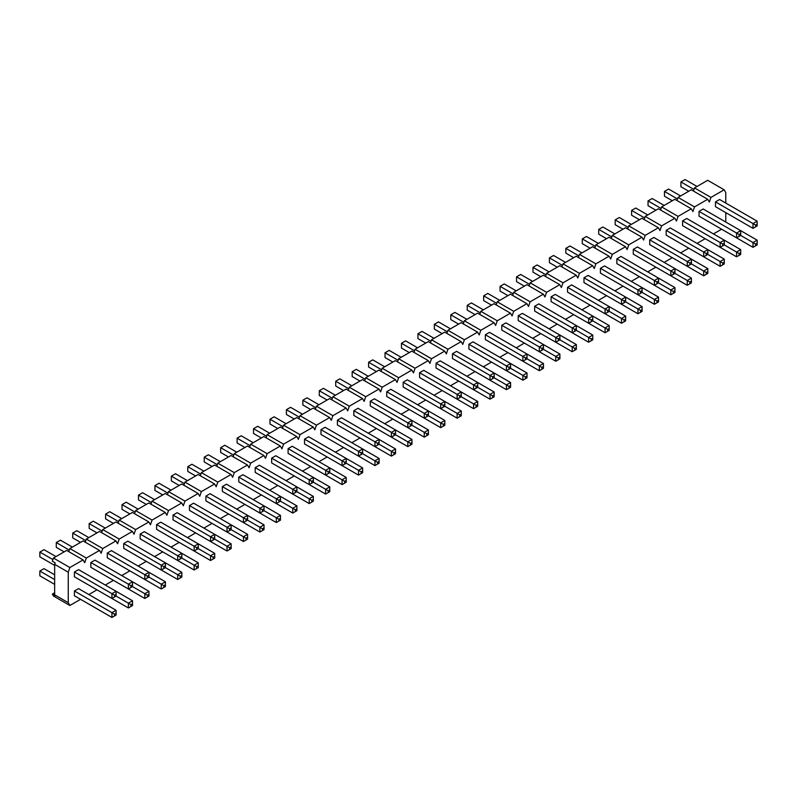 <?xml version="1.0" encoding="UTF-8"?>
<svg xmlns="http://www.w3.org/2000/svg" width="797" height="797" viewBox="0 0 797 797"><rect width="100%" height="100%" fill="white"/><g stroke="black" fill="none" stroke-linecap="round" stroke-linejoin="round"><path stroke-width="1.2" d="M114.529 596.973L111.939 598.467L74.41 576.799L74.41 572.017L78.554 569.626L132.521 600.779L128.377 603.17L116.083 596.076L116.083 594.283L114.529 595.18L114.529 596.973L116.083 596.076M130.967 587.479L128.377 588.973L90.848 567.305L90.848 562.523L94.982 560.132L148.959 591.294L144.815 593.685L132.521 586.582L132.521 584.789L130.967 585.685L130.967 587.479L132.521 586.582M147.405 577.994L144.815 579.489L107.286 557.81L107.286 553.028L111.421 550.637L165.397 581.8L161.253 584.191L148.959 577.098L148.959 575.304L147.405 576.201L147.405 577.994L148.959 577.098M163.843 568.5L161.253 569.994L123.724 548.326L123.724 543.544L127.859 541.153L181.836 572.316L177.691 574.707L165.397 567.603L165.397 565.81L163.843 566.707L163.843 568.5L165.397 567.603M180.281 559.006L177.691 560.5L140.162 538.832L140.162 534.05L144.297 531.659L198.274 562.821L194.129 565.212L181.836 558.109L181.836 556.316L180.281 557.213L180.281 559.006L181.836 558.109M196.72 549.522L194.129 551.016L156.601 529.347L156.601 524.565L160.735 522.174L214.712 553.327L210.567 555.718L198.274 548.625L198.274 546.832L196.72 547.728L196.72 549.522L198.274 548.625M213.158 540.027L210.567 541.522L173.029 519.853L173.029 515.071L177.173 512.68L231.15 543.843L227.006 546.234L214.712 539.131L214.712 537.337L213.158 538.234L213.158 540.027L214.712 539.131M229.596 530.543L227.006 532.037L189.467 510.369L189.467 505.577L193.611 503.186L247.588 534.349L243.444 536.74L231.15 529.646L231.15 527.853L229.596 528.75L229.596 530.543L231.15 529.646M246.034 521.049L243.444 522.543L205.905 500.875L205.905 496.093L210.049 493.702L264.026 524.864L259.882 527.255L247.588 520.152L247.588 518.359L246.034 519.255L246.034 521.049L247.588 520.152M262.472 511.564L259.882 513.059L222.343 491.38L222.343 486.598L226.487 484.207L280.464 515.37L276.32 517.761L264.026 510.668L264.026 508.875L262.472 509.771L262.472 511.564L264.026 510.668M278.91 502.07L276.32 503.565L238.781 481.896L238.781 477.114L242.926 474.723L296.902 505.886L292.758 508.277L280.464 501.174L280.464 499.38L278.91 500.277L278.91 502.07L280.464 501.174M295.348 492.576L292.758 494.07L255.219 472.402L255.219 467.62L259.364 465.229L313.331 496.392L309.196 498.783L296.892 491.679L296.902 489.886L295.348 490.783L295.348 492.576L296.902 491.679M311.786 483.092L309.196 484.586L271.657 462.918L271.657 458.136L275.802 455.745L329.769 486.897L325.634 489.288L313.331 482.195L313.331 480.402L311.786 481.298L311.786 483.092L313.331 482.195M328.225 473.597L325.634 475.092L288.096 453.423L288.096 448.641L292.24 446.25L346.207 477.413L342.072 479.804L329.769 472.701L329.769 470.907L328.225 471.804L328.225 473.597L329.769 472.701M344.653 464.113L342.072 465.607L304.534 443.929L304.534 439.147L308.678 436.756L362.645 467.919L358.511 470.31L346.207 463.216L346.207 461.423L344.653 462.32L344.653 464.113L346.207 463.216M361.091 454.619L358.511 456.113L320.972 434.445L320.972 429.663L325.116 427.272L379.083 458.434L374.949 460.825L362.645 453.722L362.645 451.929L361.091 452.826L361.091 454.619L362.645 453.722M377.529 445.125L374.949 446.619L337.41 424.95L337.41 420.168L341.554 417.777L395.521 448.94L391.377 451.331L379.083 444.228L379.083 442.435L377.529 443.331L377.529 445.125L379.083 444.228M393.967 435.64L391.377 437.135L353.848 415.466L353.848 410.684L357.992 408.293L411.959 439.446L407.815 441.837L395.521 434.744L395.521 432.95L393.967 433.847L393.967 435.64L395.521 434.744M410.405 426.146L407.815 427.64L370.286 405.972L370.286 401.19L374.431 398.799L428.397 429.962L424.253 432.353L411.959 425.249L411.959 423.456L410.405 424.353L410.405 426.146L411.959 425.249M426.843 416.662L424.253 418.156L386.724 396.478L386.724 391.696L390.859 389.305L444.836 420.467L440.691 422.858L428.397 415.765L428.397 413.972L426.843 414.868L426.843 416.662L428.397 415.765M443.281 407.167L440.691 408.662L403.162 386.993L403.162 382.211L407.297 379.82L461.274 410.983L457.129 413.374L444.836 406.271L444.836 404.477L443.281 405.374L443.281 407.167L444.836 406.271M459.72 397.673L457.129 399.167L419.601 377.499L419.601 372.717L423.735 370.326L477.712 401.489L473.567 403.88L461.274 396.776L461.274 394.983L459.72 395.88L459.72 397.673L461.274 396.776M476.158 388.189L473.567 389.683L436.039 368.015L436.039 363.233L440.173 360.842L494.15 391.994L490.006 394.385L477.712 387.292L477.712 385.499L476.158 386.396L476.158 388.189L477.712 387.292M492.596 378.695L490.006 380.189L452.477 358.52L452.477 353.738L456.611 351.347L510.588 382.51L506.444 384.901L494.15 377.798L494.15 376.005L492.596 376.901L492.596 378.695L494.15 377.798M509.034 369.21L506.444 370.705L468.905 349.036L468.905 344.244L473.049 341.853L527.026 373.016L522.882 375.407L510.588 368.314L510.588 366.52L509.034 367.417L509.034 369.21L510.588 368.314M525.472 359.716L522.882 361.21L485.343 339.542L485.343 334.76L489.488 332.369L543.464 363.532L539.32 365.923L527.026 358.819L527.026 357.026L525.472 357.923L525.472 359.716L527.026 358.819M541.91 350.232L539.32 351.726L501.781 330.048L501.781 325.266L505.926 322.875L543.464 344.543L559.902 354.037L555.758 356.428L543.464 349.335L543.464 347.542L541.91 348.438L541.91 350.232L543.464 349.335M558.348 340.737L555.758 342.232L518.219 320.563L518.219 315.781L522.364 313.39L576.341 344.553L572.196 346.944L559.902 339.841L559.902 338.048L558.348 338.944L558.348 340.737L559.902 339.841M574.786 331.243L572.196 332.738L534.657 311.069L534.657 306.287L538.802 303.896L592.779 335.059L588.634 337.45L576.341 330.347L576.341 328.553L574.786 329.45L574.786 331.243L576.341 330.347M591.225 321.759L588.634 323.253L551.096 301.585L551.096 296.803L555.24 294.412L609.207 325.565L605.072 327.956L592.779 320.862L592.779 319.069L591.225 319.966L591.225 321.759L592.779 320.862M607.663 312.265L605.072 313.759L567.534 292.091L567.534 287.309L571.678 284.918L625.645 316.08L621.511 318.471L609.207 311.368L609.207 309.575L607.663 310.471L607.663 312.265L609.207 311.368M624.101 302.78L621.511 304.275L583.972 282.596L583.972 277.814L588.116 275.423L642.083 306.586L637.949 308.977L625.645 301.884L625.645 300.09L624.101 300.987L624.101 302.78L625.645 301.884M640.529 293.286L637.949 294.78L600.41 273.112L600.41 268.33L604.554 265.939L658.521 297.102L654.387 299.493L642.083 292.389L642.083 290.596L640.529 291.493L640.529 293.286L642.083 292.389M656.967 283.792L654.387 285.286L616.848 263.618L616.848 258.836L620.993 256.445L674.959 287.607L670.825 289.998L658.521 282.895L658.521 281.102L656.967 281.999L656.967 283.792L658.521 282.895M673.405 274.307L670.825 275.802L633.286 254.133L633.286 249.351L637.431 246.96L691.397 278.113L687.253 280.504L674.959 273.411L674.959 271.618L673.405 272.514L673.405 274.307L674.959 273.411M689.843 264.813L687.253 266.308L649.724 244.639L649.724 239.857L653.869 237.466L707.836 268.629L703.691 271.02L691.397 263.917L691.397 262.123L689.843 263.02L689.843 264.813L691.397 263.917M706.281 255.329L703.691 256.823L666.162 235.145L666.162 230.363L670.307 227.972L724.274 259.135L720.129 261.526L707.836 254.432L707.836 252.639L706.281 253.536L706.281 255.329L707.836 254.432M722.72 245.835L720.129 247.329L682.601 225.661L682.601 220.879L686.745 218.488L740.712 249.65L736.567 252.041L724.274 244.938L724.274 243.145L722.72 244.041L722.72 245.835L724.274 244.938M739.158 236.34L736.567 237.845L699.039 216.166L699.039 211.384L703.173 208.993L757.15 240.156L753.006 242.547L740.712 235.444L740.712 233.651L739.158 234.547L739.158 236.34L740.712 235.444M755.596 226.856L757.15 225.959L757.15 224.166L755.596 225.063L755.596 226.856L753.006 228.35L715.477 206.682L715.477 201.9L719.611 199.509L757.15 221.177L753.006 223.568L715.477 201.9M69.877 567.534L83.077 559.902L66.639 550.418L53.439 558.039L69.877 567.534L68.263 572.196L68.263 602.691L69.877 605.491L80.557 599.324M88.836 594.542L96.995 589.84M105.274 585.048L113.433 580.346M121.712 575.564L129.871 570.851M138.15 566.069L146.309 561.367M154.588 556.585L162.747 551.873M171.026 547.091L179.186 542.388M187.464 537.606L195.624 532.894M203.902 528.112L212.052 523.4M220.341 518.618L228.49 513.916M236.779 509.134L244.928 504.421M253.217 499.639L261.366 494.937M269.655 490.155L277.804 485.443M286.093 480.661L294.242 475.948M302.531 471.166L310.681 466.464M318.969 461.682L327.119 456.97M335.407 452.188L343.557 447.486M351.846 442.704L359.995 437.991M368.274 433.209L376.433 428.507M384.712 423.715L392.871 419.013M401.15 414.231L409.309 409.519M417.588 404.737L425.747 400.034M434.026 395.252L442.186 390.54M450.464 385.758L458.624 381.056M466.903 376.274L475.062 371.561M483.341 366.779L491.5 362.067M499.779 357.285L507.928 352.583M516.217 347.801L524.366 343.089M532.655 338.307L540.804 333.604M549.093 328.822L557.242 324.11M565.531 319.328L573.681 314.616M581.969 309.834L590.119 305.131M598.408 300.349L606.557 295.637M614.846 290.855L622.995 286.153M631.284 281.371L639.433 276.659M647.722 271.877L655.871 267.174M664.16 262.382L672.309 257.68M680.588 252.898L688.747 248.186M697.026 243.404L705.186 238.701M713.464 233.919L721.624 229.207M693.43 191.041L694.506 187.923L710.944 197.417L724.144 189.796L725.768 192.595L725.768 203.056M725.768 212.62L725.768 222.034M710.944 197.417L709.33 202.079L707.706 199.28L691.268 189.796L678.068 197.417L694.506 206.901L707.706 199.28M694.506 206.901L692.892 211.574L691.268 208.774L674.83 199.28L661.63 206.901L678.068 216.395L691.268 208.774M678.068 216.395L676.454 221.068L674.83 218.258L658.392 208.774L645.191 216.395L661.63 225.88L674.83 218.258M661.63 225.88L660.016 230.552L658.392 227.753L641.954 218.258L628.753 225.88L645.191 235.374L658.392 227.753M645.191 235.374L643.577 240.046L641.954 237.237L625.515 227.753L612.315 235.374L628.753 244.868L641.954 237.237M628.753 244.868L627.139 249.531L625.515 246.731L609.077 237.237L595.877 244.868L612.315 254.353L625.515 246.731M612.315 254.353L610.701 259.025L609.077 256.226L592.649 246.731L579.439 254.353L595.877 263.847L609.077 256.226M595.877 263.847L594.263 268.519L592.649 265.71L576.211 256.226L563.001 263.847L579.439 273.331L592.649 265.71M579.439 273.331L577.825 278.004L576.211 275.204L559.773 265.71L546.573 273.331L563.001 282.825L576.211 275.204M563.001 282.825L561.387 287.498L559.773 284.688L543.335 275.204L530.135 282.825L546.573 292.31L559.773 284.688M546.573 292.31L544.949 296.982L543.335 294.183L526.897 284.688L513.696 292.31L530.135 301.804L543.335 294.183M530.135 301.804L528.511 306.476L526.897 303.677L510.459 294.183L497.258 301.804L513.696 311.298L526.897 303.677M513.696 311.298L512.072 315.961L510.459 313.161L494.02 303.677L480.82 311.298L497.258 320.783L510.459 313.161M497.258 320.783L495.634 325.455L494.02 322.655L477.582 313.161L464.382 320.783L480.82 330.277L494.02 322.655M480.82 330.277L479.196 334.949L477.582 332.14L461.144 322.655L447.944 330.277L464.382 339.761L477.582 332.14M464.382 339.761L462.758 344.434L461.144 341.634L444.706 332.14L431.506 339.761L447.944 349.255L461.144 341.634M447.944 349.255L446.32 353.928L444.706 351.128L428.268 341.634L415.068 349.255L431.506 358.75L444.706 351.128M431.506 358.75L429.882 363.412L428.268 360.613L411.83 351.128L398.63 358.75L415.068 368.234L428.268 360.613M415.068 368.234L413.454 372.906L411.83 370.107L395.392 360.613L382.191 368.234L398.63 377.728L411.83 370.107M398.63 377.728L397.016 382.401L395.392 379.591L378.954 370.107L365.753 377.728L382.191 387.212L395.392 379.591M382.191 387.212L380.577 391.885L378.954 389.085L362.515 379.591L349.315 387.212L365.753 396.707L378.954 389.085M365.753 396.707L364.139 401.379L362.515 398.57L346.077 389.085L332.877 396.707L349.315 406.201L362.515 398.57M349.315 406.201L347.701 410.863L346.077 408.064L329.639 398.57L316.439 406.201L332.877 415.685L346.077 408.064M332.877 415.685L331.263 420.358L329.639 417.558L313.201 408.064L300.001 415.685L316.439 425.18L329.639 417.558M316.439 425.18L314.825 429.852L313.201 427.043L296.773 417.558L283.563 425.18L300.001 434.664L313.201 427.043M300.001 434.664L298.387 439.336L296.773 436.537L280.335 427.043L267.125 434.664L283.563 444.158L296.773 436.537M283.563 444.158L281.949 448.831L280.335 446.021L263.897 436.537L250.686 444.158L267.125 453.642L280.335 446.021M267.125 453.642L265.511 458.315L263.897 455.515L247.459 446.021L234.258 453.642L250.686 463.137L263.897 455.515M250.686 463.137L249.072 467.809L247.459 465.01L231.02 455.515L217.82 463.137L234.258 472.631L247.459 465.01M234.258 472.631L232.634 477.293L231.02 474.494L214.582 465.01L201.382 472.631L217.82 482.115L231.02 474.494M217.82 482.115L216.196 486.788L214.582 483.988L198.144 474.494L184.944 482.115L201.382 491.61L214.582 483.988M201.382 491.61L199.758 496.282L198.144 493.473L181.706 483.988L168.506 491.61L184.944 501.094L198.144 493.473M184.944 501.094L183.32 505.766L181.706 502.967L165.268 493.473L152.068 501.094L168.506 510.588L181.706 502.967M168.506 510.588L166.882 515.26L165.268 512.461L148.83 502.967L135.629 510.588L152.068 520.082L165.268 512.461M152.068 520.082L150.444 524.745L148.83 521.945L132.392 512.461L119.191 520.082L135.629 529.567L148.83 521.945M135.629 529.567L134.006 534.239L132.392 531.44L115.954 521.945L102.753 529.567L119.191 539.061L132.392 531.44M119.191 539.061L117.577 543.733L115.954 540.924L99.515 531.44L86.315 539.061L102.753 548.545L115.954 540.924M102.753 548.545L101.139 553.218L99.515 550.418L83.077 540.924L69.877 548.545L86.315 558.039L99.515 550.418M86.315 558.039L84.701 562.712L83.077 559.902M715.477 225.661L753.006 247.329L753.006 242.547L755.596 244.041L755.596 245.835L757.15 244.938L757.15 243.145L755.596 244.041M699.039 235.155L736.567 256.823L736.567 252.041L739.158 253.536L739.158 255.329L740.712 254.432L740.712 252.639L739.158 253.536M682.601 244.639L720.129 266.308L720.129 261.526L722.72 263.02L722.72 264.813L724.274 263.917L724.274 262.123L722.72 263.02M666.162 254.133L703.691 275.802L703.691 271.02L706.281 272.514L706.281 274.307L707.836 273.411L707.836 271.618L706.281 272.514M649.724 263.618L687.253 285.286L687.253 280.504L689.843 281.999L689.843 283.792L691.397 282.895L691.397 281.102L689.843 281.999M633.286 273.112L670.825 294.78L670.825 289.998L673.405 291.493L673.405 293.286L674.959 292.389L674.959 290.596L673.405 291.493M616.848 282.596L654.387 304.275L654.387 299.493L656.967 300.987L656.967 302.78L658.521 301.884L658.521 300.09L656.967 300.987M600.41 292.091L637.949 313.759L637.949 308.977L640.529 310.471L640.529 312.265L642.083 311.368L642.083 309.575L640.529 310.471M583.972 301.585L621.511 323.253L621.511 318.471L624.101 319.966L624.101 321.759L625.645 320.862L625.645 319.069L624.101 319.966M567.534 311.069L605.072 332.738L605.072 327.956L607.663 329.45L607.663 331.243L609.207 330.347L609.207 328.553L607.663 329.45M551.096 320.563L588.634 342.232L588.634 337.45L591.225 338.944L591.225 340.737L592.779 339.841L592.779 338.048L591.225 338.944M534.657 330.048L572.196 351.726L572.196 346.944L574.786 348.438L574.786 350.232L576.341 349.335L576.341 347.542L574.786 348.438M518.219 339.542L555.758 361.21L555.758 356.428L558.348 357.923L558.348 359.716L559.902 358.819L559.902 357.026L558.348 357.923M501.781 349.036L539.32 370.705L539.32 365.923L541.91 367.417L541.91 369.21L543.464 368.314L543.464 366.52L541.91 367.417M485.343 358.52L522.882 380.189L522.882 375.407L525.472 376.901L525.472 378.695L527.026 377.798L527.026 376.005L525.472 376.901M468.905 368.015L506.444 389.683L506.444 384.901L509.034 386.396L509.034 388.189L510.588 387.292L510.588 385.499L509.034 386.396M452.477 377.499L490.006 399.177L490.006 394.385L492.596 395.88L492.596 397.683L494.15 396.776L494.15 394.983L492.596 395.88M436.039 386.993L473.567 408.662L473.567 403.88L476.158 405.374L476.158 407.167L477.712 406.271L477.712 404.477L476.158 405.374M419.601 396.478L457.129 418.156L457.129 413.374L459.72 414.868L459.72 416.662L461.274 415.765L461.274 413.972L459.72 414.868M403.162 405.972L440.691 427.64L440.691 422.858L443.281 424.353L443.281 426.146L444.836 425.249L444.836 423.456L443.281 424.353M386.724 415.466L424.253 437.135L424.253 432.353L426.843 433.847L426.843 435.64L428.397 434.744L428.397 432.95L426.843 433.847M370.286 424.95L407.815 446.619L407.815 441.837L410.405 443.331L410.405 445.125L411.959 444.228L411.959 442.435L410.405 443.331M353.848 434.445L391.377 456.113L391.377 451.331L393.967 452.826L393.967 454.619L395.521 453.722L395.521 451.929L393.967 452.826M337.41 443.929L374.949 465.607L374.949 460.825L377.529 462.32L377.529 464.113L379.083 463.216L379.083 461.423L377.529 462.32M320.972 453.423L358.511 475.092L358.511 470.31L361.091 471.804L361.091 473.597L362.645 472.701L362.645 470.907L361.091 471.804M304.534 462.918L342.072 484.586L342.072 479.804L344.653 481.298L344.653 483.092L346.207 482.195L346.207 480.402L344.653 481.298M288.096 472.402L325.634 494.07L325.634 489.288L328.225 490.783L328.225 492.576L329.769 491.679L329.769 489.886L328.225 490.783M271.657 481.896L309.196 503.565L309.196 498.783L311.786 500.277L311.786 502.07L313.331 501.174L313.331 499.38L311.786 500.277M255.219 491.38L292.758 513.059L292.758 508.277L295.348 509.771L295.348 511.564L296.902 510.668L296.902 508.875L295.348 509.771M238.781 500.875L276.32 522.543L276.32 517.761L278.91 519.255L278.91 521.049L280.464 520.152L280.464 518.359L278.91 519.255M222.343 510.369L259.882 532.037L259.882 527.255L262.472 528.75L262.472 530.543L264.026 529.646L264.026 527.853L262.472 528.75M205.905 519.853L243.444 541.522L243.444 536.74L246.034 538.234L246.034 540.027L247.588 539.131L247.588 537.337L246.034 538.234M189.467 529.347L227.006 551.016L227.006 546.234L229.596 547.728L229.596 549.522L231.15 548.625L231.15 546.832L229.596 547.728M173.029 538.832L210.567 560.51L210.567 555.718L213.158 557.213L213.158 559.006L214.712 558.109L214.712 556.316L213.158 557.213M156.601 548.326L194.129 569.994L194.129 565.212L196.72 566.707L196.72 568.5L198.274 567.603L198.274 565.81L196.72 566.707M140.162 557.81L177.691 579.489L177.691 574.707L180.281 576.201L180.281 577.994L181.836 577.098L181.836 575.304L180.281 576.201M123.724 567.305L161.253 588.973L161.253 584.191L163.843 585.685L163.843 587.479L165.397 586.582L165.397 584.789L163.843 585.685M107.286 576.799L144.815 598.467L144.815 593.685L147.405 595.18L147.405 596.973L148.959 596.076L148.959 594.283L147.405 595.18M90.848 586.283L128.377 607.952L128.377 603.17L130.967 604.664L130.967 606.457L132.521 605.561L132.521 603.767L130.967 604.664M114.529 615.951L116.083 615.055L116.083 613.262L114.529 614.158L114.529 615.951L111.939 617.446L74.41 595.777L74.41 590.995L78.554 588.604L116.083 610.273L111.939 612.664L74.41 590.995M53.439 558.039L52.343 561.218L55.172 562.851L54.654 564.346L54.654 594.831L55.172 595.728L52.343 594.094L53.439 595.997L69.877 605.491M694.506 187.923L707.706 180.301L724.144 189.796M676.992 200.525L678.068 197.417M660.554 210.019L661.63 206.901M644.115 219.504L645.191 216.395M627.677 228.998L628.753 225.88M611.239 238.482L612.315 235.374M594.801 247.977L595.877 244.868M578.363 257.471L579.439 254.353M561.925 266.955L563.001 263.847M545.487 276.449L546.573 273.331M529.049 285.934L530.135 282.825M512.61 295.428L513.696 292.31M496.172 304.922L497.258 301.804M479.734 314.407L480.82 311.298M463.306 323.901L464.382 320.783M446.868 333.385L447.944 330.277M430.43 342.879L431.506 339.761M413.992 352.374L415.068 349.255M397.554 361.858L398.63 358.75M381.115 371.352L382.191 368.234M364.677 380.836L365.753 377.728M348.239 390.331L349.315 387.212M331.801 399.815L332.877 396.707M315.363 409.309L316.439 406.201M298.925 418.804L300.001 415.685M282.487 428.288L283.563 425.18M266.049 437.782L267.125 434.664M249.61 447.266L250.686 444.158M233.172 456.761L234.258 453.642M216.734 466.255L217.82 463.137M200.296 475.739L201.382 472.631M183.858 485.234L184.944 482.115M167.42 494.718L168.506 491.61M150.992 504.212L152.068 501.094M134.554 513.706L135.629 510.588M118.115 523.191L119.191 520.082M101.677 532.685L102.753 529.567M85.239 542.169L86.315 539.061M68.801 551.663L69.877 548.545M54.654 592.759L52.343 594.094M54.654 594.831L68.263 602.691M54.654 564.346L68.263 572.196M693.968 189.477L680.917 181.945L685.061 179.554L697.026 186.468M688.747 191.25L680.917 186.727L680.917 181.945M753.006 228.35L753.006 223.568L755.596 225.063M757.15 224.166L757.15 221.177M757.15 243.145L757.15 240.156M755.596 245.835L753.006 247.329M677.53 198.971L664.479 191.439L668.623 189.048L680.588 195.952M672.309 200.734L664.479 196.221L664.479 191.439M736.567 237.845L736.567 233.053L699.039 211.384M739.158 234.547L736.567 233.053L740.712 230.662L740.712 233.651M740.712 252.639L740.712 249.65M739.158 255.329L736.567 256.823M661.092 208.455L648.041 200.924L652.185 198.533L664.15 205.447M655.871 210.229L648.041 205.706L648.041 200.924M720.129 247.329L720.129 242.547L682.601 220.879M722.72 244.041L720.129 242.547L724.274 240.156L724.274 243.145M724.274 262.123L724.274 259.135M722.72 264.813L720.129 266.308M644.653 217.95L631.603 210.418L635.747 208.027L647.722 214.941M639.433 219.723L631.603 215.2L631.603 210.418M703.691 256.823L703.691 252.041L666.162 230.363M706.281 253.536L703.691 252.041L707.836 249.65L707.836 252.639M707.836 271.618L707.836 268.629M706.281 274.307L703.691 275.802M628.215 227.444L615.164 219.902L619.309 217.511L631.284 224.425M622.995 229.207L615.164 224.684L615.164 219.902M687.253 266.308L687.253 261.526L649.724 239.857M689.843 263.02L687.253 261.526L691.397 259.135L691.397 262.123M691.397 281.102L691.397 278.113M689.843 283.792L687.253 285.286M611.777 236.928L598.726 229.397L602.871 227.006L614.846 233.919M606.557 238.701L598.726 234.179L598.726 229.397M670.825 275.802L670.825 271.02L633.286 249.351M673.405 272.514L670.825 271.02L674.959 268.629L674.959 271.618M674.959 290.596L674.959 287.607M673.405 293.286L670.825 294.78M595.339 246.422L582.288 238.891L586.433 236.49L598.408 243.404M590.119 248.186L582.288 243.673L582.288 238.891M654.387 285.286L654.387 280.504L616.848 258.836M656.967 281.999L654.387 280.504L658.521 278.113L658.521 281.102M658.521 300.09L658.521 297.102M656.967 302.78L654.387 304.275M578.901 255.907L565.85 248.375L569.994 245.984L581.969 252.898M573.681 257.68L565.85 253.157L565.85 248.375M637.949 294.78L637.949 289.998L600.41 268.33M640.529 291.493L637.949 289.998L642.083 287.607L642.083 290.596M642.083 309.575L642.083 306.586M640.529 312.265L637.949 313.759M562.463 265.401L549.412 257.869L553.556 255.478L565.531 262.382M557.242 267.174L549.412 262.651L549.412 257.869M621.511 304.275L621.511 299.493L583.972 277.814M624.101 300.987L621.511 299.493L625.645 297.102L625.645 300.09M625.645 319.069L625.645 316.08M624.101 321.759L621.511 323.253M546.025 274.895L532.974 267.354L537.118 264.963L549.093 271.877M540.804 276.659L532.974 272.136L532.974 267.354M605.072 313.759L605.072 308.977L567.534 287.309M607.663 310.471L605.072 308.977L609.207 306.586L609.207 309.575M609.207 328.553L609.207 325.565M607.663 331.243L605.072 332.738M529.587 284.38L516.536 276.848L520.68 274.457L532.655 281.371M524.366 286.153L516.536 281.63L516.536 276.848M588.634 323.253L588.634 318.471L551.096 296.803M591.225 319.966L588.634 318.471L592.779 316.08L592.779 319.069M592.779 338.048L592.779 335.059M591.225 340.737L588.634 342.232M513.148 293.874L500.098 286.332L504.242 283.941L516.217 290.855M507.928 295.637L500.098 291.114L500.098 286.332M572.196 332.738L572.196 327.956L534.657 306.287M574.786 329.45L572.196 327.956L576.341 325.565L576.341 328.553M576.341 347.542L576.341 344.553M574.786 350.232L572.196 351.726M496.72 303.358L483.669 295.826L487.804 293.435L499.779 300.349M491.5 305.131L483.669 300.608L483.669 295.826M555.758 342.232L555.758 337.45L518.219 315.781M558.348 338.944L555.758 337.45L559.902 335.059L559.902 338.048M559.902 357.026L559.902 354.037M558.348 359.716L555.758 361.21M480.282 312.852L467.231 305.321L471.366 302.93L483.341 309.834M475.062 314.616L467.231 310.103L467.231 305.321M539.32 351.726L539.32 346.944L501.781 325.266M541.91 348.438L539.32 346.944L543.464 344.543L543.464 347.542M543.464 366.52L543.464 363.532M541.91 369.21L539.32 370.705M463.844 322.347L450.793 314.805L454.928 312.414L466.903 319.328M458.624 324.11L450.793 319.587L450.793 314.805M522.882 361.21L522.882 356.428L485.343 334.76M525.472 357.923L522.882 356.428L527.026 354.037L527.026 357.026M527.026 376.005L527.026 373.016M525.472 378.695L522.882 380.189M447.406 331.831L434.355 324.299L438.489 321.908L450.464 328.822M442.186 333.604L434.355 329.081L434.355 324.299M506.444 370.705L506.444 365.923L468.905 344.244M509.034 367.417L506.444 365.923L510.588 363.532L510.588 366.52M510.588 385.499L510.588 382.51M509.034 388.189L506.444 389.683M430.968 341.325L417.917 333.784L422.051 331.393L434.026 338.307M425.747 343.089L417.917 338.566L417.917 333.784M490.006 380.189L490.006 375.407L452.477 353.738M492.596 376.901L490.006 375.407L494.15 373.016L494.15 376.005M494.15 394.983L494.15 391.994M492.596 397.683L490.006 399.177M414.53 350.81L401.479 343.278L405.623 340.887L417.588 347.801M409.309 352.583L401.479 348.06L401.479 343.278M473.567 389.683L473.567 384.901L436.039 363.233M476.158 386.396L473.567 384.901L477.712 382.51L477.712 385.499M477.712 404.477L477.712 401.489M476.158 407.167L473.567 408.662M398.092 360.304L385.041 352.772L389.185 350.381L401.15 357.285M392.871 362.067L385.041 357.554L385.041 352.772M457.129 399.167L457.129 394.385L419.601 372.717M459.72 395.88L457.129 394.385L461.274 391.994L461.274 394.983M461.274 413.972L461.274 410.983M459.72 416.662L457.129 418.156M381.653 369.788L368.603 362.256L372.747 359.865L384.712 366.779M376.433 371.561L368.603 367.038L368.603 362.256M440.691 408.662L440.691 403.88L403.162 382.211M443.281 405.374L440.691 403.88L444.836 401.489L444.836 404.477M444.836 423.456L444.836 420.467M443.281 426.146L440.691 427.64M365.215 379.282L352.164 371.751L356.309 369.36L368.274 376.274M359.995 381.056L352.164 376.533L352.164 371.751M424.253 418.156L424.253 413.374L386.724 391.696M426.843 414.868L424.253 413.374L428.397 410.983L428.397 413.972M428.397 432.95L428.397 429.962M426.843 435.64L424.253 437.135M348.777 388.777L335.726 381.235L339.871 378.844L351.836 385.758M343.557 390.54L335.726 386.017L335.726 381.235M407.815 427.64L407.815 422.858L370.286 401.19M410.405 424.353L407.815 422.858L411.959 420.467L411.959 423.456M411.959 442.435L411.959 439.446M410.405 445.125L407.815 446.619M332.339 398.261L319.288 390.729L323.433 388.338L335.407 395.252M327.119 400.034L319.288 395.511L319.288 390.729M391.377 437.135L391.377 432.353L353.848 410.684M393.967 433.847L391.377 432.353L395.521 429.962L395.521 432.95M395.521 451.929L395.521 448.94M393.967 454.619L391.377 456.113M315.901 407.755L302.85 400.214L306.994 397.823L318.969 404.737M310.681 409.519L302.85 405.006L302.85 400.214M374.949 446.619L374.949 441.837L337.41 420.168M377.529 443.331L374.949 441.837L379.083 439.446L379.083 442.435M379.083 461.423L379.083 458.434M377.529 464.113L374.949 465.607M299.463 417.239L286.412 409.708L290.556 407.317L302.531 414.231M294.242 419.013L286.412 414.49L286.412 409.708M358.511 456.113L358.511 451.331L320.972 429.663M361.091 452.826L358.511 451.331L362.645 448.94L362.645 451.929M362.645 470.907L362.645 467.919M361.091 473.597L358.511 475.092M283.025 426.734L269.974 419.202L274.118 416.811L286.093 423.715M277.804 428.507L269.974 423.984L269.974 419.202M342.072 465.607L342.072 460.825L304.534 439.147M344.653 462.32L342.072 460.825L346.207 458.434L346.207 461.423M346.207 480.402L346.207 477.413M344.653 483.092L342.072 484.586M266.587 436.228L253.536 428.686L257.68 426.295L269.655 433.209M261.366 437.991L253.536 433.468L253.536 428.686M325.634 475.092L325.634 470.31L288.096 448.641M328.225 471.804L325.634 470.31L329.769 467.919L329.769 470.907M329.769 489.886L329.769 486.897M328.225 492.576L325.634 494.07M250.148 445.712L237.098 438.181L241.242 435.79L253.217 442.704M244.928 447.486L237.098 442.963L237.098 438.181M309.196 484.586L309.196 479.804L271.657 458.136M311.786 481.298L309.196 479.804L313.331 477.413L313.331 480.402M313.331 499.38L313.331 496.392M311.786 502.07L309.196 503.565M233.71 455.207L220.659 447.665L224.804 445.274L236.779 452.188M228.49 456.97L220.659 452.447L220.659 447.665M292.758 494.07L292.758 489.288L255.219 467.62M295.348 490.783L292.758 489.288L296.902 486.897L296.902 489.886M296.902 508.875L296.902 505.886M295.348 511.564L292.758 513.059M217.272 464.691L204.221 457.159L208.366 454.768L220.341 461.682M212.052 466.464L204.221 461.941L204.221 457.159M276.32 503.565L276.32 498.783L238.781 477.114M278.91 500.277L276.32 498.783L280.464 496.392L280.464 499.38M280.464 518.359L280.464 515.37M278.91 521.049L276.32 522.543M200.844 474.185L187.793 466.653L191.928 464.262L203.902 471.166M195.614 475.948L187.793 471.435L187.793 466.653M259.882 513.059L259.882 508.267L222.343 486.598M262.472 509.771L259.882 508.267L264.026 505.876L264.026 508.875M264.026 527.853L264.026 524.864M262.472 530.543L259.882 532.037M184.406 483.679L171.355 476.138L175.489 473.747L187.464 480.661M179.186 485.443L171.355 480.92L171.355 476.138M243.444 522.543L243.444 517.761L205.905 496.093M246.034 519.255L243.444 517.761L247.588 515.37L247.588 518.359M247.588 537.337L247.588 534.349M246.034 540.027L243.444 541.522M167.968 493.164L154.917 485.632L159.051 483.241L171.026 490.155M162.747 494.937L154.917 490.414L154.917 485.632M227.006 532.037L227.006 527.255L189.467 505.577M229.596 528.75L227.006 527.255L231.15 524.864L231.15 527.853M231.15 546.832L231.15 543.843M229.596 549.522L227.006 551.016M151.53 502.658L138.479 495.116L142.613 492.725L154.588 499.639M146.309 504.421L138.479 499.898L138.479 495.116M210.567 541.522L210.567 536.74L173.029 515.071M213.158 538.234L210.567 536.74L214.712 534.349L214.712 537.337M214.712 556.316L214.712 553.327M213.158 559.006L210.567 560.51M135.091 512.142L122.041 504.611L126.175 502.22L138.15 509.134M129.871 513.916L122.041 509.393L122.041 504.611M194.129 551.016L194.129 546.234L156.601 524.565M196.72 547.728L194.129 546.234L198.274 543.843L198.274 546.832M198.274 565.81L198.274 562.821M196.72 568.5L194.129 569.994M118.653 521.636L105.602 514.105L109.747 511.714L121.712 518.618M113.433 523.4L105.602 518.887L105.602 514.105M177.691 560.5L177.691 555.718L140.162 534.05M180.281 557.213L177.691 555.718L181.836 553.327L181.836 556.316M181.836 575.304L181.836 572.316M180.281 577.994L177.691 579.489M102.215 531.121L89.164 523.589L93.309 521.198L105.274 528.112M96.995 532.894L89.164 528.371L89.164 523.589M161.253 569.994L161.253 565.212L123.724 543.544M163.843 566.707L161.253 565.212L165.397 562.821L165.397 565.81M165.397 584.789L165.397 581.8M163.843 587.479L161.253 588.973M85.777 540.615L72.726 533.083L76.871 530.692L88.836 537.606M80.557 542.388L72.726 537.865L72.726 533.083M144.815 579.489L144.815 574.707L107.286 553.028M147.405 576.201L144.815 574.707L148.959 572.316L148.959 575.304M148.959 594.283L148.959 591.294M147.405 596.973L144.815 598.467M69.339 550.109L56.288 542.568L60.433 540.177L72.397 547.091M64.119 551.873L56.288 547.35L56.288 542.568M128.377 588.973L128.377 584.191L90.848 562.523M130.967 585.685L128.377 584.191L132.521 581.8L132.521 584.789M132.521 603.767L132.521 600.779M130.967 606.457L128.377 607.952M52.901 559.594L39.85 552.062L43.994 549.671L55.959 556.585M54.654 565.392L39.85 556.844L39.85 552.062M111.939 598.467L111.939 593.685L74.41 572.017M114.529 595.18L111.939 593.685L116.083 591.294L116.083 594.283M54.654 579.588L39.85 571.041L43.994 568.65L54.654 574.806M54.654 584.37L39.85 575.823L39.85 571.041M111.939 617.446L111.939 612.664L114.529 614.158M116.083 613.262L116.083 610.273"/></g></svg>

